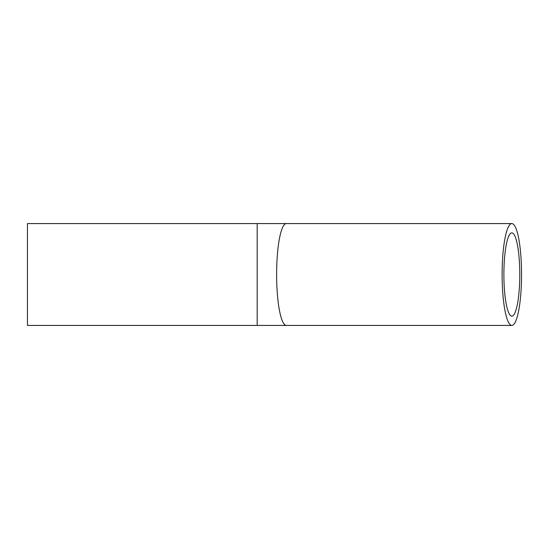<?xml version="1.0" encoding="UTF-8"?>
<svg xmlns="http://www.w3.org/2000/svg" width="549" height="549" viewBox="0 0 549 549"><rect width="100%" height="100%" fill="white"/><g stroke="black" fill="none" stroke-linecap="round" stroke-linejoin="round"><path stroke-width="0.82" d="M503.886 274.5A41.655 7.947 -90 0 1 511.833 232.845A41.655 7.947 -90 0 1 519.779 274.5A41.655 7.947 -90 0 1 511.833 316.155A41.655 7.947 -90 0 1 503.886 274.5M521.55 274.5A50.927 9.717 90 0 0 511.833 223.573A50.927 9.717 90 0 0 502.115 274.5A50.927 9.717 90 0 0 511.833 325.427A50.927 9.717 90 0 0 521.55 274.5M257.179 223.573L27.45 223.573L27.45 325.427L257.179 325.427L257.179 223.573L286.324 223.573A50.927 9.717 90 0 0 276.614 274.5A50.927 9.717 90 0 0 286.324 325.427L511.833 325.427M286.324 223.573L511.833 223.573M286.324 325.427L257.179 325.427"/></g></svg>
